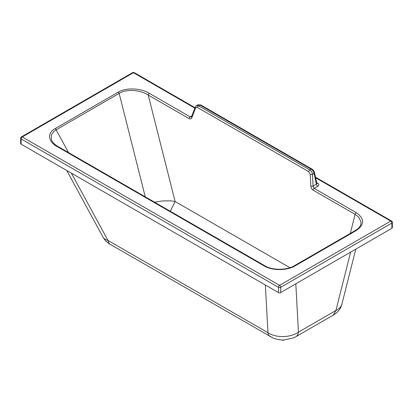 <?xml version="1.0" encoding="UTF-8"?>
<svg xmlns="http://www.w3.org/2000/svg" width="413" height="413" viewBox="0 0 413 413"><rect width="100%" height="100%" fill="white"/><g stroke="black" fill="none" stroke-linecap="round" stroke-linejoin="round"><path stroke-width="0.62" d="M57.185 146.589A1.606 0.924 -60 0 1 57.99 146.507L264.867 265.807A1.606 0.924 -60 0 0 264.067 265.884L57.185 146.589C48.734 142.129 46.308 133.502 55.166 128.593A1.606 0.929 60 0 1 56.153 129.816L53.958 131.319L51.315 134.958L51.444 139.811L52.028 141.04M57.99 146.507L57.99 146.507C55.11 144.834 53.101 142.975 51.971 140.941M264.067 265.884C272.188 270.84 287.149 270.752 295.207 265.807A1.606 0.929 -120 0 0 294.407 265.724L294.407 265.724C286.942 270.381 272.379 270.469 264.867 265.807M316.848 183.398A2.065 1.193 120 0 0 317.726 183.227C319.187 184.219 319.218 185.225 317.809 186.253L314.154 188.364A1.606 0.924 120 0 0 313.039 190.094C311.763 189.247 311.041 187.941 310.865 186.17A1.606 0.511 -3 0 0 313.085 186.072L314.154 188.364L356.218 212.618C364.762 218.627 364.725 224.62 356.114 230.599A1.606 0.929 -120 0 0 355.309 230.521L294.407 265.724M55.166 128.593L118.164 92.176A1.606 0.929 60 0 1 119.151 93.4L56.153 129.816L68.543 152.593M110.457 244.506C107.411 242.859 104.907 240.376 102.945 237.052C103.792 238.569 105.47 239.7 107.979 240.443A12.612 7.279 120 0 0 110.457 244.506L273.194 338.102C276.689 339.471 280.277 340.09 283.963 339.961L293.39 337.958L295.889 336.719L333.363 315.057L335.908 310.499C339.197 308.898 341.19 306.807 341.887 304.236C340.859 308.552 338.015 312.156 333.363 315.057M295.806 283.824L298.434 332.16C290.406 337.819 276.003 338.071 267.96 332.692A12.612 7.279 120 0 0 270.432 336.755M391.88 228.291L391.88 223.051A1.606 0.929 -0 0 0 392.35 222.395L392.35 227.635A1.606 0.929 -0 0 1 391.88 228.291L280.711 292.554A1.606 0.929 -0 0 1 278.445 292.554L278.445 287.309A1.606 0.929 -0 0 0 280.711 287.309A1.606 0.929 -120 0 0 279.575 285.342L22.256 136.956A1.606 0.929 60 0 0 21.45 136.879A1.606 1.606 0 0 0 20.65 138.267A1.606 0.929 -0 0 0 21.12 138.923A1.606 0.924 -60 0 1 21.75 137.39A1.606 0.924 -60 0 1 22.256 136.956L133.425 72.698A1.606 0.924 120 0 1 134.225 72.621A1.606 1.606 0 0 0 132.619 72.621A1.606 0.929 60 0 1 133.425 72.698L194.807 108.098M278.445 292.554L21.12 144.168L21.12 138.923L278.445 287.309A1.606 0.924 -60 0 1 279.575 285.342L390.744 221.084A1.606 0.924 120 0 1 391.545 221.007A1.606 1.606 0 0 1 392.35 222.395M154.57 202.205L162.366 200.94L170.254 200.811L175.097 201.482L148.221 95.052A1.606 0.924 120 0 1 149.336 93.323L190.186 116.879L191.353 116.905L191.555 116.595A1.606 0.95 20.9 0 0 191.937 117.591C191.343 118.903 190.383 119.243 189.071 118.608L148.221 95.052C140.941 90.132 126.992 88.511 119.151 93.4L145.273 196.841M191.555 116.595L195.142 107.21A1.606 0.95 20.9 0 0 195.525 108.201C195.943 107.297 196.603 107.06 197.497 107.499L308.754 171.658L310.246 174.353A1.606 0.511 177 0 0 312.465 174.255L314.056 173.336C313.591 171.498 312.636 170.11 311.185 169.17L199.928 105.01L197.879 104.799L196.454 105.62L198.612 105.774A1.606 0.924 120 0 0 197.497 107.499M308.754 171.658A1.606 0.924 120 0 1 309.869 169.929L311.185 169.17A1.606 0.924 -60 0 1 311.985 169.087L200.728 104.933A1.606 0.924 -60 0 0 199.928 105.01L198.612 105.774L309.869 169.929C311.314 170.884 312.176 172.324 312.465 174.255L313.085 186.072L316.389 184.157L316.807 183.269L314.52 172.68A1.606 0.702 167.8 0 1 314.056 173.336L316.389 184.157A2.065 1.193 60 0 0 317.809 186.253M20.65 138.267L20.65 143.512A1.606 0.929 -0 0 0 21.12 144.168M280.711 292.554L280.711 287.309L391.88 223.051A1.606 0.929 -120 0 0 390.744 221.084L315.62 177.76M350.632 252.136L335.908 310.499L298.434 332.16A12.612 7.284 60 0 1 295.889 336.719M360.771 224.631L361.055 221.936L358.83 217.248L355.097 214.347L350.286 233.422M289.926 267.701L175.097 201.482L170.28 211.265M283.137 339.971L283.137 340.379L283.86 339.961M282.409 339.961L283.137 340.379L282.409 339.961M356.114 230.599L295.207 265.807M149.336 93.323C141.602 88.449 126.657 87.06 118.164 92.176M189.071 118.608A1.606 0.924 120 0 1 190.186 116.879L191.802 115.945M316.668 182.618L317.726 183.227M71.372 173.145L107.979 240.443L267.96 332.692L265.368 285.011M191.937 117.591L195.525 108.201M310.865 186.17L310.246 174.353M311.985 169.087L311.985 169.087C313.581 170.316 314.422 171.514 314.52 172.68M356.218 212.618A1.606 0.924 120 0 0 355.097 214.347L313.039 190.094M102.945 237.052L66.725 170.466M355.779 249.163L341.887 304.236M195.142 107.21L196.454 105.62M200.728 104.933L197.879 104.799M355.309 230.521L357.55 228.988C359.372 227.47 360.477 225.901 360.869 224.285L360.864 224.3M21.45 136.879L132.619 72.621M134.225 72.621L194.977 107.648M315.486 177.141L391.545 221.007"/></g></svg>
